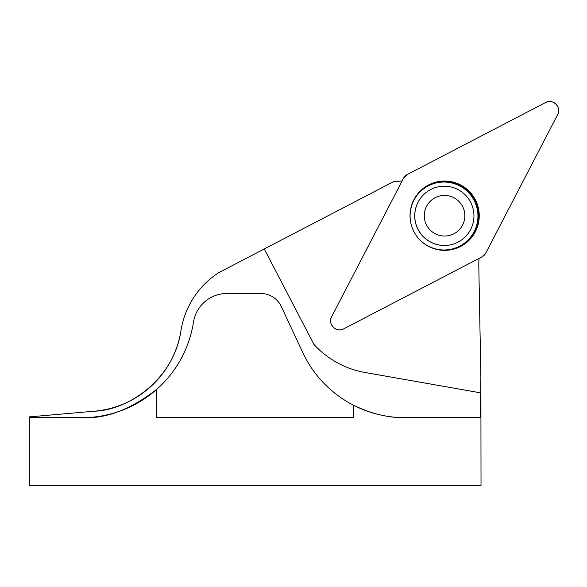 <?xml version="1.0" encoding="UTF-8"?>
<svg xmlns="http://www.w3.org/2000/svg" width="587" height="587" viewBox="0 0 587 587"><rect width="100%" height="100%" fill="white"/><g stroke="black" fill="none" stroke-linecap="round" stroke-linejoin="round"><path stroke-width="0.88" d="M480.878 377.36L481.024 485.434L29.35 485.434L29.35 416.887L30.032 416.829L30.032 417.687L81.909 417.687C105.535 419.059 130.475 409.601 156.744 389.328A112.917 112.917 0 0 0 193.483 322.138A33.877 33.877 0 0 1 226.956 293.478L260.833 293.478A22.585 22.585 0 0 1 281.298 306.517L302.738 352.486A112.917 112.917 0 0 0 353.631 405.287C371.38 413.828 388.528 417.966 405.081 417.687L480.342 417.687L480.878 377.36L478.823 266.968A90.332 90.112 62.5 0 1 479.073 258.397M405.081 417.687A112.917 112.917 0 0 1 353.631 405.287L353.631 417.687L156.744 417.687L156.744 389.328A112.917 112.917 0 0 1 81.909 417.687M94.551 411.186A95.982 95.982 0 0 0 180.979 330.584C173.84 379.745 127.805 410.306 94.551 411.186L29.35 416.887M458.021 242.145A29.643 29.57 -117.5 0 1 457.985 242.16A29.643 29.57 -117.5 0 1 414.716 215.869A29.643 29.57 -117.5 0 1 430.609 189.579A29.643 29.57 -117.5 0 1 430.645 189.564M410.064 215.869A34.295 34.215 62.5 0 0 473.966 233.032A34.295 34.215 62.5 0 0 453.098 182.762A34.295 34.215 62.5 0 0 410.064 215.869M458.887 201.385A20.325 20.274 62.5 0 0 424.959 210.454A20.325 20.274 62.5 0 0 449.825 235.365A20.325 20.274 62.5 0 0 458.887 201.385M465.264 194.906A29.643 29.57 62.5 0 0 418.135 229.488A29.643 29.57 62.5 0 0 458.051 242.13A29.643 29.57 62.5 0 0 465.264 194.906M480.342 392.806L365.041 372.496A90.552 90.332 152.5 0 1 313.95 344.408L264.267 248.961L218.694 272.684A84.689 84.689 0 0 0 180.979 330.584M264.267 248.961L394.222 181.31A90.332 90.112 62.5 0 0 402.088 181.031M343.703 328.867L481.971 256.886A8.966 8.944 62.5 0 0 485.772 253.078L557.65 114.619A8.966 8.944 62.5 0 0 545.572 102.52L407.305 174.5A8.966 8.944 62.5 0 0 403.504 178.309L331.626 316.767A8.966 8.944 62.5 0 0 343.703 328.867M469.086 191.208A34.684 34.596 62.5 0 0 420.138 191.157A34.684 34.596 62.5 0 0 420.182 240.178A34.684 34.596 62.5 0 0 469.138 240.23A34.684 34.596 62.5 0 0 469.086 191.208M407.312 174.5L403.496 178.316L331.633 316.753C327.326 324.039 336.439 333.167 343.718 328.859L481.964 256.893L485.779 253.07L557.643 114.634C561.942 107.348 552.837 98.22 545.558 102.534L407.312 174.5M420.057 240.01A33.987 33.907 -117.5 0 1 435.209 183.188A33.987 33.907 -117.5 0 1 476.798 224.836A33.987 33.907 -117.5 0 1 420.057 240.01"/></g></svg>

